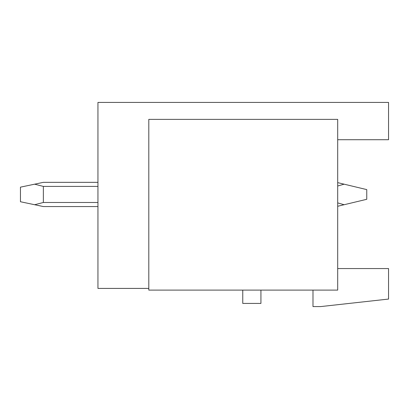 <?xml version="1.0" encoding="UTF-8"?>
<svg xmlns="http://www.w3.org/2000/svg" width="409" height="409" viewBox="0 0 409 409"><rect width="100%" height="100%" fill="white"/><g stroke="black" fill="none" stroke-linecap="round" stroke-linejoin="round"><path stroke-width="0.61" d="M148.799 288.411L97.945 288.411L97.945 102.424L388.55 102.424L388.55 139.72L337.696 139.72L337.696 182.634L344.127 184.178L337.696 185.998M312.992 290.109L312.992 306.576L320.743 306.576L388.55 299.066L388.55 268.555L337.696 268.555L337.696 206.269L344.127 204.725L337.696 202.905M242.649 290.109A2.423 2.423 0 0 1 242.762 290.835L242.762 303.427L260.927 303.427L260.927 290.835A2.423 2.423 0 0 1 261.039 290.109M337.696 290.109L337.696 119.377L148.799 119.377L148.799 290.109L337.696 290.109M344.127 184.178L366.755 189.607L366.755 199.295L344.127 204.725M97.945 206.56L43.359 206.56L34.642 204.725L43.359 202.481L97.945 202.481M97.945 182.342L43.359 182.342L34.642 184.178L43.359 186.417L43.359 202.481M34.642 184.178L20.45 187.158L20.45 201.739L34.642 204.725M97.945 186.417L43.359 186.417"/></g></svg>

